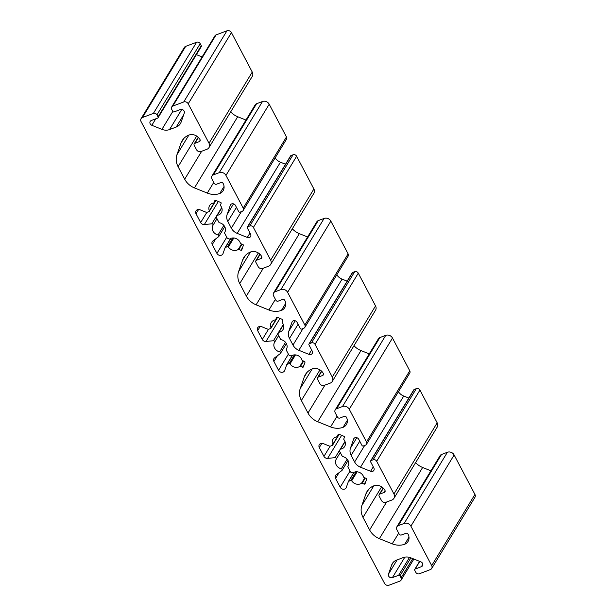 <?xml version="1.0" encoding="UTF-8"?>
<svg xmlns="http://www.w3.org/2000/svg" width="616" height="616" viewBox="0 0 616 616"><rect width="100%" height="100%" fill="white"/><g stroke="black" fill="none" stroke-linecap="round" stroke-linejoin="round"><path stroke-width="0.92" d="M199.946 209.756A3.434 3.003 -148.7 0 0 197.413 209.686A3.434 3.003 -148.7 0 0 196.019 210.826A3.434 3.003 -148.7 0 0 196.004 213.721L200.662 222.545A3.434 3.003 -148.7 0 0 204.335 224.547L211.819 223.816A1.07 0.939 31.3 0 1 212.959 225.34A6.868 6.014 -148.7 0 0 218.033 234.965A1.07 0.939 31.3 0 1 218.611 236.706L212.967 240.925A3.434 3.003 -148.7 0 0 212.281 241.672A3.434 3.003 -148.7 0 0 212.274 244.567L216.924 253.392A3.434 3.003 -148.7 0 0 219.858 255.386A3.434 3.003 -148.7 0 0 222.807 254.061A3.434 3.003 -148.7 0 0 223.038 253.561L225.056 247.778A0.685 0.601 31.3 0 1 225.387 247.447L227.527 246.639A0.685 0.601 31.3 0 1 228.39 246.954A6.868 6.014 -148.7 0 0 238.215 249.465A0.685 0.601 31.3 0 1 238.839 249.418L240.918 250.265A0.685 0.601 -148.7 0 0 241.749 249.95L243.343 245.384A0.685 0.601 -148.7 0 0 242.904 244.56L240.825 243.72A0.685 0.601 31.3 0 1 240.379 243.243A6.868 6.014 -148.7 0 0 230.9 238.361A6.868 6.014 -148.7 0 0 229.745 238.946A0.685 0.601 31.3 0 1 229.121 238.993L227.574 238.369A0.685 0.601 31.3 0 1 227.181 238.022L224.624 233.171A0.685 0.601 31.3 0 1 224.632 232.594A6.868 6.014 -148.7 0 0 224.709 232.463A6.868 6.014 -148.7 0 0 219.473 222.776A0.685 0.601 31.3 0 1 218.942 222.391L216.385 217.54A0.685 0.601 31.3 0 1 216.339 217.063L216.824 215.669A0.685 0.601 31.3 0 1 217.279 215.307A6.868 6.014 -148.7 0 0 221.36 212.697A6.868 6.014 -148.7 0 0 220.613 205.744A0.685 0.601 31.3 0 1 220.49 205.151L221.144 203.28A0.685 0.601 -148.7 0 0 220.705 202.456L215.631 200.408A0.685 0.601 -148.7 0 0 214.799 200.716L214.145 202.587A0.685 0.601 31.3 0 1 213.69 202.949A6.868 6.014 -148.7 0 0 212.405 203.288A6.868 6.014 -148.7 0 0 209.617 205.567A6.868 6.014 -148.7 0 0 209.34 210.811A0.685 0.601 31.3 0 1 209.032 211.565L206.891 212.374A0.685 0.601 31.3 0 1 206.383 212.358L199.946 209.756M261.592 326.68A3.434 3.003 -148.7 0 0 259.059 326.603A3.434 3.003 -148.7 0 0 257.665 327.743A3.434 3.003 -148.7 0 0 257.65 330.638L262.3 339.462A3.434 3.003 -148.7 0 0 265.973 341.464L273.458 340.733A1.07 0.939 31.3 0 1 274.605 342.257A6.868 6.014 -148.7 0 0 279.679 351.882A1.07 0.939 31.3 0 1 280.257 353.623L274.613 357.842A3.434 3.003 -148.7 0 0 273.928 358.589A3.434 3.003 -148.7 0 0 273.912 361.484L278.563 370.308A3.434 3.003 -148.7 0 0 281.504 372.303A3.434 3.003 -148.7 0 0 284.446 370.986A3.434 3.003 -148.7 0 0 284.684 370.478L286.702 364.695A0.685 0.601 31.3 0 1 287.025 364.364L289.166 363.555A0.685 0.601 31.3 0 1 290.036 363.871A6.868 6.014 -148.7 0 0 299.861 366.381A0.685 0.601 31.3 0 1 300.477 366.343L302.564 367.182A0.685 0.601 -148.7 0 0 303.395 366.866L304.982 362.3A0.685 0.601 -148.7 0 0 304.55 361.476L302.464 360.637A0.685 0.601 31.3 0 1 302.025 360.16A6.868 6.014 -148.7 0 0 292.538 355.278A6.868 6.014 -148.7 0 0 291.391 355.863A0.685 0.601 31.3 0 1 290.767 355.909L289.22 355.286A0.685 0.601 31.3 0 1 288.827 354.939L286.271 350.088A0.685 0.601 31.3 0 1 286.271 349.511A6.868 6.014 -148.7 0 0 286.355 349.38A6.868 6.014 -148.7 0 0 281.112 339.701A0.685 0.601 31.3 0 1 280.588 339.308L278.032 334.457A0.685 0.601 31.3 0 1 277.985 333.98L278.471 332.594A0.685 0.601 31.3 0 1 278.925 332.232A6.868 6.014 -148.7 0 0 282.998 329.614A6.868 6.014 -148.7 0 0 282.259 322.668A0.685 0.601 31.3 0 1 282.136 322.068L282.79 320.197A0.685 0.601 -148.7 0 0 282.351 319.373L277.277 317.325A0.685 0.601 -148.7 0 0 276.438 317.64L275.791 319.512A0.685 0.601 31.3 0 1 275.337 319.873A6.868 6.014 -148.7 0 0 274.051 320.205A6.868 6.014 -148.7 0 0 271.256 322.484A6.868 6.014 -148.7 0 0 270.978 327.727A0.685 0.601 31.3 0 1 270.678 328.482L268.538 329.291A0.685 0.601 31.3 0 1 268.029 329.275L261.592 326.68M323.238 443.597A3.434 3.003 -148.7 0 0 320.697 443.528A3.434 3.003 -148.7 0 0 319.304 444.667A3.434 3.003 -148.7 0 0 319.296 447.562L323.947 456.379A3.434 3.003 -148.7 0 0 327.62 458.381L335.104 457.65A1.07 0.939 31.3 0 1 336.244 459.174A6.868 6.014 -148.7 0 0 341.326 468.799A1.07 0.939 31.3 0 1 341.895 470.539L336.251 474.759A3.434 3.003 -148.7 0 0 335.566 475.513A3.434 3.003 -148.7 0 0 335.558 478.409L340.209 487.225A3.434 3.003 -148.7 0 0 343.143 489.22A3.434 3.003 -148.7 0 0 346.092 487.903A3.434 3.003 -148.7 0 0 346.331 487.395L348.348 481.612A0.685 0.601 31.3 0 1 348.671 481.281L350.812 480.48A0.685 0.601 31.3 0 1 351.682 480.788A6.868 6.014 -148.7 0 0 361.5 483.306A0.685 0.601 31.3 0 1 362.123 483.26L364.202 484.099A0.685 0.601 -148.7 0 0 365.042 483.783L366.628 479.217A0.685 0.601 -148.7 0 0 366.197 478.393L364.11 477.554A0.685 0.601 31.3 0 1 363.671 477.077A6.868 6.014 -148.7 0 0 354.185 472.195A6.868 6.014 -148.7 0 0 353.03 472.78A0.685 0.601 31.3 0 1 352.406 472.826L350.866 472.202A0.685 0.601 31.3 0 1 350.473 471.856L347.917 467.005A0.685 0.601 31.3 0 1 347.917 466.428A6.868 6.014 -148.7 0 0 348.002 466.297A6.868 6.014 -148.7 0 0 342.758 456.618A0.685 0.601 31.3 0 1 342.234 456.225L339.678 451.374A0.685 0.601 31.3 0 1 339.632 450.897L340.117 449.511A0.685 0.601 31.3 0 1 340.571 449.149A6.868 6.014 -148.7 0 0 344.644 446.538A6.868 6.014 -148.7 0 0 343.897 439.585A0.685 0.601 31.3 0 1 343.782 438.992L344.429 437.121A0.685 0.601 -148.7 0 0 343.998 436.29L338.916 434.242A0.685 0.601 -148.7 0 0 338.084 434.557L337.429 436.428A0.685 0.601 31.3 0 1 336.975 436.79A6.868 6.014 -148.7 0 0 335.689 437.121A6.868 6.014 -148.7 0 0 332.902 439.4A6.868 6.014 -148.7 0 0 332.625 444.652A0.685 0.601 31.3 0 1 332.317 445.399L330.176 446.207A0.685 0.601 31.3 0 1 329.668 446.192L323.238 443.597M231.685 203.896A2.857 2.502 31.3 0 1 235.42 205.405L238.685 211.596A1.032 0.901 -148.7 0 0 240.032 212.143L242.096 211.365A2.749 2.402 -148.7 0 0 243.22 208.139L225.957 175.398A5.151 4.505 -148.7 0 0 219.227 172.68L213.336 174.906A3.434 3.003 -148.7 0 0 211.935 176.045A3.434 3.003 -148.7 0 0 211.927 178.94L214.237 183.322A1.717 1.502 -148.7 0 0 216.485 184.23L220.905 182.559A1.717 1.502 31.3 0 1 223.146 183.468A8.585 7.515 31.3 0 1 223.123 190.706A8.585 7.515 31.3 0 1 219.766 193.501A17.179 15.023 31.3 0 1 207.276 193.078L194.456 187.903A17.179 15.023 31.3 0 1 184.692 179.194L178.086 166.666A17.179 15.023 31.3 0 1 176.954 154.708L180.965 143.181A17.179 15.023 31.3 0 1 182.151 140.671A17.179 15.023 31.3 0 1 188.943 135.043A8.585 7.515 31.3 0 1 200.031 139.624A1.717 1.502 31.3 0 1 199.33 141.642L194.91 143.305A1.717 1.502 -148.7 0 0 194.202 145.322L196.519 149.703A3.434 3.003 -148.7 0 0 201.001 151.521L206.899 149.295A5.151 4.505 -148.7 0 0 208.993 147.586A5.151 4.505 -148.7 0 0 209.009 143.243L188.203 103.788A3.434 3.003 -148.7 0 0 183.714 101.971L172.811 106.083A2.749 2.402 -148.7 0 0 171.687 109.309L172.765 111.357A1.032 0.901 -148.7 0 0 174.112 111.904L180.349 109.548A2.857 2.502 31.3 0 1 184.276 113.051L181.112 122.13A10.31 9.017 31.3 0 1 180.403 123.631A10.31 9.017 31.3 0 1 176.214 127.05L169.531 129.576A10.31 9.017 31.3 0 1 161.931 129.36L151.829 125.287A2.857 2.502 31.3 0 1 151.374 120.474L157.611 118.126A1.032 0.901 -148.7 0 0 158.035 116.917L156.957 114.869A2.749 2.402 -148.7 0 0 153.369 113.421L142.465 117.525A3.434 3.003 -148.7 0 0 141.072 118.665A3.434 3.003 -148.7 0 0 141.056 121.56L384.553 583.39A3.434 3.003 -148.7 0 0 389.043 585.2L399.938 581.088A2.749 2.402 -148.7 0 0 401.062 577.862L399.984 575.814A1.032 0.901 -148.7 0 0 398.637 575.275L392.4 577.623A2.857 2.502 31.3 0 1 388.48 574.127L391.637 565.049A10.31 9.017 31.3 0 1 392.353 563.54A10.31 9.017 31.3 0 1 396.535 560.121L403.218 557.603A10.31 9.017 31.3 0 1 410.826 557.811L420.921 561.892A2.857 2.502 31.3 0 1 421.382 566.697L415.138 569.053A1.032 0.901 -148.7 0 0 414.722 570.262L415.8 572.31A2.749 2.402 -148.7 0 0 419.388 573.758L430.291 569.646A3.434 3.003 -148.7 0 0 431.685 568.506A3.434 3.003 -148.7 0 0 431.693 565.611L410.887 526.156A5.151 4.505 -148.7 0 0 404.158 523.438L398.267 525.656A3.434 3.003 -148.7 0 0 396.873 526.795A3.434 3.003 -148.7 0 0 396.858 529.691L399.168 534.072A1.717 1.502 -148.7 0 0 401.416 534.981L405.836 533.317A1.717 1.502 31.3 0 1 408.077 534.218A8.585 7.515 31.3 0 1 408.054 541.456A8.585 7.515 31.3 0 1 404.697 544.251A17.179 15.023 31.3 0 1 392.207 543.836L379.387 538.661A17.179 15.023 31.3 0 1 369.623 529.952L363.017 517.425A17.179 15.023 31.3 0 1 361.885 505.459L365.896 493.94A17.179 15.023 31.3 0 1 367.082 491.422A17.179 15.023 31.3 0 1 373.874 485.801A8.585 7.515 31.3 0 1 384.962 490.375A1.717 1.502 31.3 0 1 384.261 492.392L379.841 494.063A1.717 1.502 -148.7 0 0 379.14 496.08L381.45 500.462A3.434 3.003 -148.7 0 0 385.939 502.271L391.83 500.053A5.151 4.505 -148.7 0 0 393.924 498.344A5.151 4.505 -148.7 0 0 393.94 494.001L376.676 461.261A2.749 2.402 -148.7 0 0 373.088 459.813L371.025 460.591A1.032 0.901 -148.7 0 0 370.601 461.8L373.866 467.991A2.857 2.502 31.3 0 1 370.586 471.294L360.491 467.213A10.31 9.017 31.3 0 1 354.631 461.985L351.135 455.355A10.31 9.017 31.3 0 1 350.45 448.178L353.615 439.1A2.857 2.502 31.3 0 1 358.712 439.247L361.969 445.43A1.032 0.901 -148.7 0 0 363.317 445.976L365.38 445.199A2.749 2.402 -148.7 0 0 366.505 441.972L349.249 409.232A5.151 4.505 -148.7 0 0 342.511 406.514L336.621 408.739A3.434 3.003 -148.7 0 0 335.227 409.879A3.434 3.003 -148.7 0 0 335.22 412.774L337.53 417.155A1.717 1.502 -148.7 0 0 339.77 418.064L344.19 416.393A1.717 1.502 31.3 0 1 346.431 417.302A8.585 7.515 31.3 0 1 346.408 424.54A8.585 7.515 31.3 0 1 343.05 427.335A17.179 15.023 31.3 0 1 330.561 426.919L317.74 421.737A17.179 15.023 31.3 0 1 307.977 413.036L301.37 400.5A17.179 15.023 31.3 0 1 300.238 388.542L304.25 377.015A17.179 15.023 31.3 0 1 305.436 374.505A17.179 15.023 31.3 0 1 312.227 368.884A8.585 7.515 31.3 0 1 323.315 373.458A1.717 1.502 31.3 0 1 322.615 375.475L318.195 377.138A1.717 1.502 -148.7 0 0 317.494 379.156L319.804 383.545A3.434 3.003 -148.7 0 0 324.293 385.354L330.184 383.137A5.151 4.505 -148.7 0 0 332.278 381.427A5.151 4.505 -148.7 0 0 332.293 377.084L315.03 344.344A2.749 2.402 -148.7 0 0 311.442 342.896L309.378 343.674A1.032 0.901 -148.7 0 0 308.963 344.883L312.22 351.074A2.857 2.502 31.3 0 1 308.939 354.369L298.845 350.296A10.31 9.017 31.3 0 1 292.985 345.068L289.489 338.438A10.31 9.017 31.3 0 1 288.812 331.262L291.969 322.183A2.857 2.502 31.3 0 1 297.066 322.322L300.331 328.513A1.032 0.901 -148.7 0 0 301.678 329.06L303.734 328.282A2.749 2.402 -148.7 0 0 304.858 325.055L287.603 292.315A5.151 4.505 -148.7 0 0 280.873 289.597L274.975 291.822A3.434 3.003 -148.7 0 0 273.581 292.962A3.434 3.003 -148.7 0 0 273.573 295.857L275.883 300.238A1.717 1.502 -148.7 0 0 278.124 301.147L282.544 299.476A1.717 1.502 31.3 0 1 284.792 300.385A8.585 7.515 31.3 0 1 284.761 307.623A8.585 7.515 31.3 0 1 281.404 310.418A17.179 15.023 31.3 0 1 268.915 310.002L256.102 304.82A17.179 15.023 31.3 0 1 246.338 296.111L239.732 283.583A17.179 15.023 31.3 0 1 238.592 271.625L242.612 260.098A17.179 15.023 31.3 0 1 243.797 257.588A17.179 15.023 31.3 0 1 250.589 251.959A8.585 7.515 31.3 0 1 261.677 256.541A1.717 1.502 31.3 0 1 260.968 258.558L256.549 260.221A1.717 1.502 -148.7 0 0 255.848 262.239L258.158 266.628A3.434 3.003 -148.7 0 0 262.647 268.437L268.538 266.212A5.151 4.505 -148.7 0 0 270.632 264.51A5.151 4.505 -148.7 0 0 270.647 260.168L253.392 227.427A2.749 2.402 -148.7 0 0 249.796 225.98L247.74 226.757A1.032 0.901 -148.7 0 0 247.316 227.966L250.581 234.157A2.857 2.502 31.3 0 1 247.301 237.453L237.199 233.379A10.31 9.017 31.3 0 1 231.339 228.151L227.843 221.521A10.31 9.017 31.3 0 1 227.165 214.345L230.33 205.267A2.857 2.502 31.3 0 1 231.685 203.896M245.953 120.058L237.699 116.732A17.179 15.023 31.3 0 1 230.684 111.889M243.212 210.449L286.455 139.278A2.749 2.402 -148.7 0 0 286.463 136.96L269.207 104.227A5.151 4.505 -148.7 0 0 262.478 101.509L256.579 103.727A3.434 3.003 -148.7 0 0 255.186 104.866L211.935 176.045M285.508 164.249L280.449 162.201A10.31 9.017 31.3 0 1 275.136 157.904M270.632 264.51L313.883 193.332A5.151 4.505 -148.7 0 0 313.898 188.989L296.635 156.256A2.749 2.402 -148.7 0 0 293.047 154.801L290.983 155.579A1.032 0.901 -148.7 0 0 290.567 155.925L247.316 227.096M307.6 236.983L299.345 233.649A17.179 15.023 31.3 0 1 292.323 228.805M304.851 327.373L348.102 256.194A2.749 2.402 -148.7 0 0 348.109 253.877L330.846 221.144A5.151 4.505 -148.7 0 0 324.116 218.426L318.226 220.644A3.434 3.003 -148.7 0 0 316.832 221.783L273.581 292.962M347.155 281.166L342.096 279.117A10.31 9.017 31.3 0 1 336.783 274.821M332.278 381.427L375.529 310.248A5.151 4.505 -148.7 0 0 375.544 305.906L358.281 273.173A2.749 2.402 -148.7 0 0 354.693 271.718L352.629 272.495A1.032 0.901 -148.7 0 0 352.206 272.842L308.963 344.013M369.238 353.9L360.991 350.566A17.179 15.023 31.3 0 1 353.969 345.722M366.497 444.29L409.748 373.111A2.749 2.402 -148.7 0 0 409.755 370.801L392.492 338.061A5.151 4.505 -148.7 0 0 385.762 335.343L379.872 337.568A3.434 3.003 -148.7 0 0 378.47 338.7L335.227 409.879M408.793 398.082L403.734 396.042A10.31 9.017 31.3 0 1 398.429 391.738M393.924 498.344L437.168 427.165A5.151 4.505 -148.7 0 0 437.183 422.822L419.927 390.09A2.749 2.402 -148.7 0 0 416.331 388.642L414.275 389.42A1.032 0.901 -148.7 0 0 413.852 389.759L370.609 460.93M430.884 470.817L422.638 467.482A17.179 15.023 31.3 0 1 415.615 462.639M431.685 568.506L474.928 497.335A3.434 3.003 -148.7 0 0 474.944 494.44L454.138 454.978A5.151 4.505 -148.7 0 0 447.409 452.26L441.51 454.485A3.434 3.003 -148.7 0 0 440.117 455.624L396.873 526.795M158.035 117.779L201.278 46.608A1.032 0.901 -148.7 0 0 201.278 45.738L200.2 43.69A2.749 2.402 -148.7 0 0 196.612 42.242L185.709 46.354A3.434 3.003 -148.7 0 0 184.315 47.494L141.072 118.665M202.11 56.949L196.396 54.639M208.993 147.586L252.237 76.415A5.151 4.505 -148.7 0 0 252.252 72.072L231.447 32.61A3.434 3.003 -148.7 0 0 226.958 30.8L216.062 34.912A2.749 2.402 -148.7 0 0 214.945 35.82L171.695 106.999M404.697 544.251L408.986 537.191M343.05 427.335L347.347 420.274M281.404 310.418L285.701 303.357M219.766 193.501L224.055 186.432M216.94 215.485L221.706 207.638L216.87 215.569M238.215 249.465L241.534 244.005M278.586 332.401L283.352 324.555L278.517 332.486M299.861 366.381L303.18 360.922M340.232 449.318L344.999 441.472M361.5 483.306L364.818 477.839M209.009 143.243L252.252 72.072M188.203 103.788L231.447 32.61M183.714 101.971L226.958 30.8M172.811 106.083L216.062 34.912M176.214 127.05L183.668 114.784M169.531 129.576L181.782 109.417M161.931 129.36L172.819 111.442M151.829 125.287L155.756 118.826M158.035 116.917L201.278 45.738M156.957 114.869L200.2 43.69M153.369 113.421L196.612 42.242M142.465 117.525L185.709 46.354M401.062 577.862L412.774 558.596M399.984 575.814L410.903 557.85M398.637 575.275L409.517 557.372M392.4 577.623L404.843 557.157M388.48 574.127L397.12 559.905M391.637 565.049L393.362 562.216M421.382 566.697L422.846 564.287M415.138 569.053L419.773 561.43M431.693 565.611L474.944 494.44M410.887 526.156L454.138 454.978M404.158 523.438L447.409 452.26M398.267 525.656L441.51 454.485M392.207 543.836L398.691 533.163M379.387 538.661L422.638 467.482M369.623 529.952L386.594 502.025M363.017 517.425L381.62 486.809M361.885 505.459L373.82 485.824M365.896 493.94L368.768 489.212M384.261 492.392L385.139 490.944M379.841 494.063L383.383 488.226M393.94 494.001L437.183 422.822M376.676 461.261L419.927 390.09M373.088 459.813L416.331 388.642M371.025 460.591L414.275 389.42M370.586 471.294L373.273 466.866M360.491 467.213L403.734 396.042M354.631 461.985L364.672 445.468M351.135 455.355L359.736 441.195M350.45 448.178L356.818 437.699M353.615 439.1L354.092 438.315M366.505 441.972L409.755 370.801M349.249 409.232L392.492 338.061M342.511 406.514L385.762 335.343M336.621 408.739L379.872 337.568M330.561 426.919L337.044 416.247M317.74 421.737L360.991 350.566M307.977 413.036L324.948 385.108M301.37 400.5L319.974 369.893M300.238 388.542L312.173 368.907M304.25 377.015L307.122 372.295M322.615 375.475L323.5 374.028M318.195 377.138L321.737 371.309M332.293 377.084L375.544 305.906M315.03 344.344L358.281 273.173M311.442 342.896L354.693 271.718M309.378 343.674L352.629 272.495M308.939 354.369L311.627 349.95M298.845 350.296L342.096 279.117M292.985 345.068L303.026 328.551M289.489 338.438L298.09 324.278M288.812 331.262L295.18 320.782M291.969 322.183L292.446 321.398M304.858 325.055L348.109 253.877M287.603 292.315L330.846 221.144M280.873 289.597L324.116 218.426M274.975 291.822L318.226 220.644M268.915 310.002L275.406 299.33M256.102 304.82L299.345 233.649M246.338 296.111L263.301 268.191M239.732 283.583L258.327 252.976M238.592 271.625L250.527 251.983M242.612 260.098L245.484 255.378M260.968 258.558L261.854 257.103M256.549 260.221L260.098 254.393M270.647 260.168L313.898 188.989M253.392 227.427L296.635 156.256M249.796 225.98L293.047 154.801M247.74 226.757L290.983 155.579M247.301 237.453L249.988 233.033M237.199 233.379L280.449 162.201M231.339 228.151L241.38 211.635M227.843 221.521L236.452 207.361M227.165 214.345L233.533 203.865M230.33 205.267L230.808 204.481M243.22 208.139L286.463 136.96M225.957 175.398L269.207 104.227M219.227 172.68L262.478 101.509M213.336 174.906L256.579 103.727M207.276 193.078L213.76 182.405M194.456 187.903L237.699 116.732M184.692 179.194L201.663 151.274M178.086 166.666L196.689 136.051M176.954 154.708L188.881 135.066M180.965 143.181L183.838 138.461M199.33 141.642L200.208 140.186M194.91 143.305L198.452 137.476M335.104 457.65L344.975 441.41M336.244 459.174L340.286 452.529M341.326 468.799L347.147 459.213M335.558 478.409L339.039 472.672M340.209 487.225L350.042 471.04M348.464 481.419L354.031 472.256M348.671 481.281L354.192 472.195M350.812 480.48L356.087 471.802M351.682 480.788L357.126 471.817M362.123 483.26L365.296 478.031M364.202 484.099L365.904 481.304M340.571 449.149L345.083 441.718M332.625 444.652L338.946 434.249M319.296 447.562L321.868 443.32M323.947 456.379L330.114 446.23M327.62 458.381L341.626 435.335M273.458 340.733L283.329 324.493M274.605 342.257L278.64 335.612M279.679 351.882L285.501 342.296M273.912 361.484L277.4 355.755M278.563 370.308L288.404 354.123M286.817 364.503L292.384 355.34L286.748 364.595M287.025 364.364L292.554 355.278M289.166 363.555L294.44 354.885M290.036 363.871L295.488 354.901M300.477 366.343L303.657 361.115M302.564 367.182L304.258 364.387M278.925 332.232L283.445 324.794M275.791 319.512L277.138 317.286M270.978 327.727L277.3 317.332M257.65 330.638L260.229 326.403M262.3 339.462L268.476 329.314M265.973 341.464L279.98 318.418M211.819 223.816L221.683 207.577M212.959 225.34L216.994 218.695M218.033 234.965L223.862 225.379M212.274 244.567L215.754 238.839M216.924 253.392L226.757 237.206M225.171 247.586L230.738 238.423L225.102 247.678M225.387 247.447L230.908 238.354M227.527 246.639L232.794 237.961M228.39 246.954L233.841 237.984M238.839 249.418L242.011 244.198M240.918 250.265L242.612 247.47M217.279 215.307L221.799 207.877M214.145 202.587L215.5 200.362M209.34 210.811L215.654 200.416M196.004 213.721L198.583 209.486M200.662 222.545L206.83 212.389M204.335 224.547L218.334 201.501M340.163 449.411L344.991 441.456M401.055 580.18L413.89 559.051M414.722 569.392L419.604 561.361M379.14 494.633L383.167 488.011M317.502 377.708L321.521 371.094M255.856 260.791L259.875 254.177M194.209 143.875L198.229 137.252M342.111 470.301L348.04 460.545M348.394 481.512L354.007 472.264M332.594 445.175L339.177 434.349M280.465 353.384L286.394 343.628M275.745 319.612L277.154 317.286M270.955 328.259L277.531 317.425M218.826 236.467L224.755 226.711M214.099 202.695L215.508 200.369M209.309 211.334L215.893 200.508"/></g></svg>

